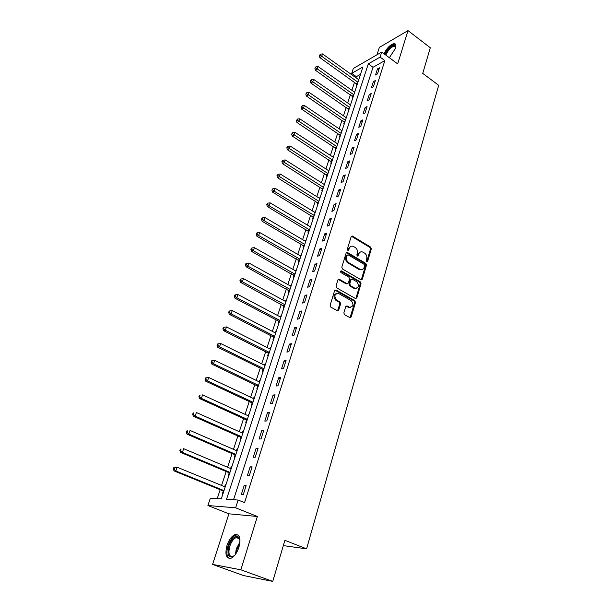<?xml version="1.0" encoding="UTF-8"?>
<svg xmlns="http://www.w3.org/2000/svg" width="612" height="612" viewBox="0 0 612 612"><rect width="100%" height="100%" fill="white"/><g stroke="black" fill="none" stroke-linecap="round" stroke-linejoin="round"><path stroke-width="0.92" d="M366.703 261.676L367.651 261.27L371.308 248.877L370.65 247.118L352.321 236.01L351.166 236.66L347.333 249.145L347.93 250.461L348.779 250.002L349.268 248.38C350.003 246.483 351.265 245.787 353.07 246.284L355.22 247.493C357.125 248.908 357.829 250.813 357.339 253.207L356.85 254.822L357.309 256.076L358.272 255.671L358.754 254.057C359.474 252.159 360.728 251.463 362.518 251.953L364.622 253.146C366.504 254.546 367.2 256.436 366.726 258.822L366.244 260.437L366.703 261.676M366.741 261.691L370.474 249.138L369.824 247.37L351.387 236.247M347.876 250.438L348.45 248.64L349.268 248.38M357.362 256.099L357.928 254.309L358.754 254.057M238.925 547.296C241.036 538.277 239.713 534.054 234.947 534.62C231.642 536.135 228.987 539.761 226.983 545.483C224.78 554.533 226.111 558.794 230.984 558.259C234.297 556.698 236.936 553.041 238.925 547.296M389.347 57.704L395.459 48.409C396.331 45.311 395.857 43.704 394.029 43.605C390.357 44.5 387.013 47.874 383.984 53.726M343.852 312.877L344.533 314.698L349.842 317.643L351.219 316.962L355.495 302.466L354.822 300.66L335.965 289.981L334.611 290.654L330.128 305.273L330.817 307.109L337.342 310.72L338.742 310.047L340.632 303.782L339.951 301.961L336.753 300.171C333.808 296.101 334.412 293.867 338.566 293.477L351.143 300.576C354.05 304.631 353.445 306.841 349.33 307.209L347.08 305.954L345.719 306.627L343.852 312.877M238.145 500.035L235.651 507.807L207.912 505.527L210.367 498.145L221.292 498.887L362.939 66.938L351.709 73.371L353.338 68.475L381.72 52.051L380.098 57.1L368.309 63.862L226.539 499.247L238.145 500.035L244.555 502.636L384.849 60.603L380.098 57.1M381.72 52.051L397.678 63.885L407.997 30.6L430.305 47.767L422.739 73.386L438.682 85.313L306.581 548.826L284.886 540.327L272.761 581.4L240.837 569.795L257.361 516.49L235.651 507.807M361.003 279.776L362.365 279.171L366.496 265.18L365.838 263.405L347.348 252.427L346.124 253.085L341.81 267.176L342.483 268.989L361.003 279.776M361.042 283.654L356.842 297.899L355.457 298.534L336.699 287.877L336.019 286.056L337.908 279.883L339.224 279.217L347.058 283.7L348.35 283.035L349.574 278.988L348.901 277.182L341.006 272.608C340.241 271.575 340.387 271.001 341.435 270.871L360.384 281.872L361.042 283.654L360.208 283.876L356.008 298.098L356.842 297.899M272.761 581.4L243.477 575.548L212.593 564.409L240.837 569.795M407.997 30.6L379.348 47.422L376.969 54.797M384.849 60.603L373.014 67.282L233.539 499.721M377.466 68.904L375.516 74.993L377.497 73.899L379.44 67.794L377.466 68.904L378.782 69.867M373.389 81.626L371.415 87.799L373.404 86.736L375.37 80.555L373.389 81.626L374.728 82.589M369.265 94.531L367.261 100.781L369.25 99.748L371.247 93.483L369.265 94.531L370.612 95.48M365.081 107.605L363.054 113.947L365.043 112.945L367.07 106.587L365.081 107.605L366.443 108.553M360.843 120.862L358.785 127.288L360.774 126.317L362.832 119.875L360.843 120.862L362.212 121.803M356.544 134.296L354.455 140.814L356.444 139.88L358.533 133.347L356.544 134.296L357.928 135.237M352.183 147.928L350.072 154.538L352.061 153.627L354.172 147.002L352.183 147.928L353.583 148.854M347.761 161.744L345.619 168.445L347.608 167.573L349.75 160.857L347.761 161.744L349.177 162.67M343.278 175.759L341.106 182.552L343.095 181.718L345.275 174.91L343.278 175.759L344.709 176.677M338.734 189.972L336.531 196.865L338.52 196.07L340.723 189.154L338.734 189.972L340.173 190.883M334.121 204.385L331.888 211.385L333.877 210.627L336.11 203.612L334.121 204.385L335.575 205.295M329.447 219.012L327.175 226.111L329.164 225.392L331.436 218.277L329.447 219.012L330.916 219.907M324.697 233.853L322.394 241.052L324.383 240.371L326.686 233.157L324.697 233.853L326.181 234.74M319.877 248.908L317.544 256.214L319.533 255.579L321.874 248.25L319.877 248.908L321.384 249.788M314.996 264.185L312.625 271.598L314.614 271.009L316.985 263.573L314.996 264.185L316.511 265.057M310.032 279.692L307.629 287.219L309.618 286.668L312.021 279.126L310.032 279.692L311.569 280.556M304.998 295.428L302.558 303.07L304.547 302.565L306.987 294.908L304.998 295.428L306.551 296.285M299.888 311.409L297.409 319.166L299.398 318.707L301.877 310.927L299.888 311.409L301.456 312.25M294.701 327.627L292.184 335.498L294.165 335.093L296.69 327.198L294.701 327.627L296.285 328.46M289.43 344.097L286.875 352.091L288.856 351.732L291.419 343.714L289.43 344.097L291.029 344.923M284.083 360.82L281.482 368.937L283.471 368.631L286.064 360.491L284.083 360.82L285.697 361.631M278.651 377.803L276.012 386.05L277.993 385.797L280.633 377.528L278.651 377.803L280.288 378.606M273.128 395.054L270.45 403.43L272.432 403.232L275.109 394.832L273.128 395.054L274.788 395.842M267.528 412.572L264.805 421.087L266.778 420.949L269.502 412.412L267.528 412.572L269.203 413.352M261.829 430.374L259.067 439.026L261.033 438.949L263.803 430.274L261.829 430.374L263.527 431.146M256.046 448.466L253.23 457.248L255.204 457.233L258.012 448.42L256.046 448.466L257.759 449.223M250.163 466.849L247.309 475.776L249.268 475.822L252.129 466.864L250.163 466.849L251.899 467.591M244.188 485.53L241.281 494.603L243.239 494.718L246.146 485.614L244.188 485.53L245.94 486.257M360.514 74.335L356.345 76.684L355.993 77.77M354.539 82.184L351.862 90.278M350.408 94.692L347.685 102.954M346.231 107.368L343.447 115.806M341.993 120.212L339.155 128.818M337.702 133.232L334.81 142.015M333.356 146.429L330.396 155.394M328.942 159.801L325.928 168.95M324.475 173.357L321.392 182.697M319.938 187.104L316.802 196.636M315.348 201.034L312.135 210.765M310.689 215.164L307.415 225.101M305.962 229.5L302.619 239.636M301.173 244.027L297.761 254.378M296.315 258.769L292.827 269.341M291.381 273.717L287.824 284.511M286.378 288.887L282.752 299.911M281.306 304.279L277.596 315.532M276.157 319.892L272.371 331.39M270.932 335.743L267.062 347.478M265.631 351.823L261.676 363.819M260.245 368.149L256.206 380.396M254.783 384.726L250.66 397.234M249.237 401.548L245.022 414.332M243.599 418.639L239.292 431.697M237.884 435.989L233.478 449.33M232.07 453.607L227.572 467.247M226.172 471.508L221.575 485.446M220.175 489.692L217.229 498.612M356.834 83.959L356.306 85.581L356.941 85.229M358.448 79.522L358.892 79.269M352.734 96.466L352.191 98.104L352.826 97.767M354.31 91.999L354.807 91.731M348.572 109.135L348.029 110.795L348.664 110.466M350.118 104.644L350.668 104.346M344.357 121.972L343.806 123.655L344.441 123.341M345.864 117.45L346.476 117.137M342.024 130.708L341.588 130.417L342.223 130.096M340.088 134.984L339.53 136.69L340.165 136.384M337.916 143.231L337.25 143.636M335.758 148.173L335.192 149.902L335.827 149.603M333.555 156.55L332.867 157.001M331.375 161.537L330.801 163.289L331.436 162.999M329.126 170.044L328.422 170.549M326.93 175.086L326.349 176.86L326.984 176.585M324.643 183.722L323.909 184.281M322.425 188.817L321.828 190.623L322.463 190.355M320.091 197.592L319.342 198.204M317.85 202.748L317.253 204.569L317.888 204.316M315.478 211.653L314.706 212.326M313.214 216.862L312.61 218.713L313.245 218.476M310.804 225.912L310.009 226.647M308.517 231.183L307.905 233.065L308.54 232.835M306.061 240.378L305.243 241.174M303.751 245.703L303.131 247.608L303.759 247.393M301.249 255.043L300.408 255.9M298.916 260.429L298.281 262.364L298.916 262.166M296.376 269.923L295.504 270.848M294.012 275.369L293.37 277.335L294.005 277.144M291.427 285.016L290.524 286.003M289.04 290.524L288.39 292.513L289.025 292.345M286.401 300.331L285.475 301.387M283.999 305.901L283.333 307.92L283.968 307.76M281.306 315.868L280.671 316.022L280.357 316.993M279.072 320.895L278.934 321.331M278.873 321.507L278.2 323.557L278.835 323.411M276.134 331.635L275.507 331.773L275.155 332.836M273.87 336.745L273.732 337.166M273.679 337.342L272.998 339.415L273.625 339.285M270.887 347.639L270.259 347.761L269.884 348.909M268.591 352.833L268.461 353.239M268.408 353.407L267.712 355.518L268.339 355.404M265.562 363.88L264.935 363.987L264.529 365.226M263.229 369.166L263.106 369.556M263.053 369.717L262.349 371.859L262.976 371.767M260.154 380.366L259.526 380.457L259.09 381.789M257.614 386.279L256.902 388.452L257.53 388.368M254.668 397.104L254.041 397.173L253.567 398.611M252.098 403.086L251.379 405.289L252.006 405.228M249.092 414.102L248.472 414.156L247.967 415.686M246.498 420.153L245.764 422.395L246.391 422.349M243.438 431.361L242.811 431.391L242.275 433.028M240.814 437.488L240.065 439.76L240.684 439.737M237.685 448.887L237.066 448.894L236.492 450.639M235.031 455.091L234.274 457.401L234.901 457.394M231.849 466.688L231.229 466.681L230.625 468.532M229.163 472.969L228.398 475.317L229.018 475.325M225.92 484.765L225.3 484.742L224.658 486.708M223.204 491.13L222.424 493.517L223.043 493.547M283.325 545.621L306.581 548.826M257.361 516.49L228.911 513.812L212.593 564.409M228.911 513.812L207.912 505.527M356.345 76.684L351.709 73.371M373.014 67.282L368.309 63.862M337.281 143.537L337.725 143.828M332.92 156.84L333.364 157.131M328.491 170.327L328.942 170.61M324.008 183.99L324.459 184.281M319.456 197.852L319.915 198.135M314.843 211.905L315.31 212.18M310.169 226.149L310.636 226.432M305.426 240.6L305.901 240.876M300.614 255.258L301.096 255.533M295.741 270.122L296.223 270.389M290.792 285.2L291.274 285.467M285.766 300.5L286.263 300.767M280.671 316.022L281.168 316.282M275.507 331.773L276.004 332.033M270.259 347.761L270.764 348.014M264.935 363.987L265.447 364.239M259.526 380.457L260.046 380.702M254.041 397.173L254.561 397.425M248.472 414.156L249 414.393M242.811 431.391L243.347 431.628M237.066 448.894L237.609 449.132M231.229 466.681L231.78 466.91M225.3 484.742L225.851 484.972M359.986 269.854L360.82 269.624M360.338 252.045L357.928 254.309M350.837 246.384L348.45 248.64M361.256 279.883L365.662 265.417L365.004 263.642L346.377 252.634M364.706 265.639L364.239 264.399L348.029 254.783L347.172 255.242L346.644 256.971C346.14 259.396 346.851 261.316 348.786 262.724L360.3 269.464C362.159 270.03 363.452 269.326 364.201 267.352L364.706 265.639M347.287 255.013L346.354 255.495L347.172 255.242M361.7 269.67L359.466 269.693L347.96 262.969C346.032 261.561 345.321 259.649 345.826 257.216L346.354 255.495M355.687 298.625L356.008 298.098M347.226 283.761L346.224 283.922L338.214 279.378M360.208 283.876L359.55 282.086L340.632 271.116M354.776 288.145L355.044 288.283C359.007 287.824 359.558 285.636 356.697 281.696L352.29 279.156L351.02 279.822L349.804 283.869L350.469 285.674L354.776 288.145L353.943 288.359L356.207 288.504M351.311 279.324L350.186 280.044L351.02 279.822M353.943 288.359L349.643 285.888L348.97 284.083L350.186 280.044M350.561 307.484L348.496 307.4L346.063 306.077M336.447 293.431C333.364 295.045 333.196 297.363 335.934 300.377L336.753 300.171M337.556 310.804L339.798 303.98L339.125 302.16L335.934 300.377M350.026 317.712L354.662 302.657L353.988 300.859L334.932 290.126M358.739 79.728L322.532 53.932L321.644 56.442L319.831 57.582L357.194 84.441M320.091 55.126L320.443 54.124L319.365 55.585L320.091 55.126L357.928 82.215M320.443 54.124L322.532 53.932M319.831 57.582L319.365 55.585M354.646 92.228L318.087 66.555L317.192 69.102L315.379 70.212L353.093 96.948M315.631 67.771L315.991 66.754L314.905 68.215L315.631 67.771L353.812 94.753M315.991 66.754L318.087 66.555M315.379 70.212L314.905 68.215M350.492 104.897L313.589 79.353L312.678 81.931L310.865 83.01L348.939 109.617M311.11 80.585L311.47 79.552L310.383 81.021L311.11 80.585L349.651 107.452M311.47 79.552L313.589 79.353M310.865 83.01L310.383 81.021M346.277 117.734L309.022 92.328L308.104 94.944L306.291 95.992L344.732 122.454M306.52 93.582L306.895 92.534L305.801 94.003L306.52 93.582L345.428 120.319M306.895 92.534L309.022 92.328M306.291 95.992L305.801 94.003M342.016 130.739L304.401 105.478L303.468 108.125L301.655 109.143L340.463 135.466M301.877 106.748L302.252 105.692L301.15 107.161L301.877 106.748L341.152 133.362M302.252 105.692L304.401 105.478M301.655 109.143L301.15 107.161M385.178 54.613C387.97 48.906 391.076 45.801 394.488 45.296L395.597 46.29L395.742 47.331M395.727 47.415L394.266 46.137C390.969 47.055 388.169 50.046 385.858 55.118M395.528 44.347L394.717 44.202C391.06 45.097 387.725 48.455 384.726 54.277M234.664 555.382C228.781 559.016 226.815 555.88 228.773 545.981C231.826 538.315 235.1 535.347 238.611 537.084L240.019 540.763M239.889 539.799L238.887 538.04L236.155 537.566C233.501 538.789 231.382 541.689 229.783 546.271C228.031 553.516 229.102 556.928 233.004 556.507L233.929 556.033M237.999 534.911L235.934 535.079C232.644 536.586 230.013 540.182 228.024 545.866C226.21 552.33 226.639 556.553 229.309 558.527M337.694 143.927L299.712 118.805L298.763 121.497L296.95 122.484L336.141 148.655M297.164 120.105L297.547 119.026L296.438 120.503L297.164 120.105L336.822 146.582M297.547 119.026L299.712 118.805M296.95 122.484L296.438 120.503M333.31 157.284L294.953 132.33L293.997 135.053L292.184 136.009L331.758 162.019M292.383 133.645L292.773 132.552L291.664 134.028L292.383 133.645L332.423 159.984M292.773 132.552L294.953 132.33M292.184 136.009L291.664 134.028M328.866 170.832L290.134 146.031L289.162 148.8L287.349 149.718L327.313 175.567M287.541 147.37L287.931 146.268L286.821 147.744L287.541 147.37L327.971 173.563M287.931 146.268L290.134 146.031M287.349 149.718L286.821 147.744M324.368 184.564L285.246 159.939L284.259 162.738L282.446 163.626L322.807 189.307M282.629 161.3L283.027 160.176L281.91 161.652L282.629 161.3L323.457 187.333M283.027 160.176L285.246 159.939M282.446 163.626L281.91 161.652M319.801 198.487L280.281 174.037L279.279 176.883L277.481 177.732L318.24 203.23M277.641 175.422L278.047 174.282L276.922 175.766L277.641 175.422L318.875 201.302M278.047 174.282L280.281 174.037M277.481 177.732L276.922 175.766M315.165 212.609L275.255 188.335L274.237 191.219L272.432 192.038L313.612 217.352M272.592 189.751L272.998 188.595L271.873 190.072L272.592 189.751L274.237 191.219L314.231 215.455M272.998 188.595L275.255 188.335M272.432 192.038L271.873 190.072M310.475 226.93L270.144 202.847L269.119 205.77L267.322 206.55L308.915 231.673M267.459 204.278L267.872 203.108L266.74 204.592L267.459 204.278L269.119 205.77L309.527 229.814M267.872 203.108L270.144 202.847M267.322 206.55L266.74 204.592M305.709 241.449L264.973 217.566L263.925 220.534L262.127 221.269L304.156 246.192M262.257 219.027L262.678 217.834L261.959 218.132L261.538 219.318L262.257 219.027L263.925 220.534L304.753 244.379M262.678 217.834L264.973 217.566M262.127 221.269L261.538 219.318M300.882 256.176L259.718 232.499L258.654 235.513L256.864 236.209L299.329 260.919M256.979 233.983L257.407 232.782L256.688 233.065L256.267 234.266L256.979 233.983L258.654 235.513L299.911 259.144M257.407 232.782L259.718 232.499M256.864 236.209L256.267 234.266M295.978 271.116L254.385 247.661L253.307 250.713L251.517 251.371L294.426 275.859M251.624 249.168L252.052 247.944L251.341 248.212L250.905 249.436L251.624 249.168L253.307 250.713L294.992 274.13M252.052 247.944L254.385 247.661M251.517 251.371L250.905 249.436M291.014 286.271L248.977 263.038L247.883 266.143L246.093 266.755L289.453 291.014M246.185 264.575L246.621 263.336L245.909 263.581L245.473 264.828L246.185 264.575L247.883 266.143L290.012 289.331M246.621 263.336L248.977 263.038M246.093 266.755L245.473 264.828M285.972 301.655L243.484 278.651L242.375 281.803L240.593 282.369L284.412 306.39M240.669 280.22L241.113 278.957L240.401 279.187L239.958 280.449L240.669 280.22L242.375 281.803L284.955 304.753M241.113 278.957L243.484 278.651M240.593 282.369L239.958 280.449M280.854 317.253L237.907 294.502L236.783 297.7L235 298.22L278.391 321.07L279.294 321.996M235.069 296.093L235.521 294.816L234.809 295.03L234.358 296.307L235.069 296.093L236.783 297.7L279.822 320.405M235.521 294.816L237.907 294.502M235 298.22L234.358 296.307M275.66 333.089L232.246 310.59L231.107 313.841L229.332 314.308L273.235 336.929L274.107 337.832M229.378 312.212L229.837 310.911L229.125 311.11L228.666 312.403L229.378 312.212L231.107 313.841L274.612 336.286M229.837 310.911L232.246 310.59M229.332 314.308L228.666 312.403M270.389 349.161L226.501 326.93L225.338 330.228L223.571 330.648L267.895 352.963L268.836 353.897M223.602 328.583L224.069 327.259L223.365 327.435L222.898 328.751L223.602 328.583L225.338 330.228L269.326 352.405M224.069 327.259L226.501 326.93M223.571 330.648L222.898 328.751M265.042 365.479L220.664 343.516L219.486 346.866L217.719 347.233L262.533 369.273L263.489 370.214M217.742 345.199L218.209 343.86L217.505 344.013L217.038 345.352L217.742 345.199L219.486 346.866L263.956 368.768M218.209 343.86L220.664 343.516M217.719 347.233L217.038 345.352M259.61 382.041L214.736 360.361L213.542 363.765L211.783 364.086L257.094 385.835L258.057 386.769M211.783 362.075L212.265 360.72L211.561 360.851L211.079 362.205L211.783 362.075L213.542 363.765L258.509 385.384M212.265 360.72L214.736 360.361M211.783 364.086L211.079 362.205M254.095 398.856L208.715 377.474L207.506 380.932L205.747 381.2L251.57 402.642L252.542 403.576M205.731 379.218L206.221 377.841L205.525 377.948L205.035 379.333L205.731 379.218L207.506 380.932L252.978 402.252M206.221 377.841L208.715 377.474M205.747 381.2L205.035 379.333M248.495 415.931L202.603 394.862L201.371 398.366L199.619 398.58L245.963 419.717L246.95 420.643M199.588 396.637L200.086 395.23L199.39 395.321L198.892 396.721L199.588 396.637L201.371 398.366L247.363 419.373M199.39 395.321L200.086 395.23M199.619 398.58L198.892 396.721M242.811 433.265L196.391 412.519L195.136 416.084L193.4 416.237L240.271 437.052L241.266 437.978M193.346 414.332L193.851 412.901L193.155 412.97L192.65 414.393L193.346 414.332L195.136 416.084L241.663 436.769M193.155 412.97L193.851 412.901M193.4 416.237L192.65 414.393M237.035 450.876L190.08 430.466L188.802 434.084L187.073 434.183L234.488 454.655L235.49 455.58M187.004 432.309L187.517 430.856L186.821 430.902L186.316 432.347L187.004 432.309L188.802 434.084L235.872 454.433M186.821 430.902L187.517 430.856M187.073 434.183L186.316 432.347M231.168 468.761L183.669 448.695L182.368 452.383L180.647 452.413L228.613 472.533L229.63 473.459M180.555 450.577L181.076 449.109L180.387 449.124L179.867 450.593L180.555 450.577L182.368 452.383L229.982 472.372M180.387 449.124L181.076 449.109M180.647 452.413L179.867 450.593M225.208 486.93L177.143 467.231L175.828 470.972L174.114 470.942L222.646 490.694L223.671 491.62M174.007 469.144L174.535 467.652L173.846 467.644L173.318 469.136L174.007 469.144L175.828 470.972L224.007 490.602M173.846 467.644L175.43 467.208L177.143 467.231L174.535 467.652M174.114 470.942L173.318 469.136M366.817 261.515L367.651 261.27M347.953 250.262L348.779 250.002M357.439 255.923L358.272 255.671M351.716 236.385L352.543 236.11M369.824 247.37L370.65 247.118M370.474 249.138L371.308 248.877M346.698 252.764L347.524 252.511M365.004 263.642L365.838 263.405M365.662 265.417L366.496 265.18M361.531 279.393L362.365 279.171M345.826 257.216L346.644 256.971M347.96 262.969L348.786 262.724M358.999 269.464L359.833 269.234M338.512 279.5L339.331 279.271M346.124 283.869L346.95 283.647M340.7 271.154L341.519 270.917M359.55 282.086L360.384 281.872M348.97 284.083L349.804 283.869M349.643 285.888L350.469 285.674M346.3 306.176L347.134 305.985M348.358 307.323L349.192 307.132M339.125 302.16L339.951 301.961M339.798 303.98L340.632 303.782M337.908 310.23L338.742 310.047M335.223 290.241L336.042 290.027M353.988 300.859L354.822 300.66M354.662 302.657L355.495 302.466M350.385 317.138L351.219 316.962M356.406 83.507L357.745 82.765M356.735 83.829L357.546 83.377M352.298 96.015L353.637 95.288M352.627 96.329L353.445 95.893M348.136 108.684L349.475 107.98M348.473 109.005L349.284 108.576M343.921 121.52L345.26 120.839M344.258 121.842L345.069 121.428M339.645 134.533L340.991 133.875M339.981 134.847L340.8 134.449M235.429 554.403L236.293 548.719L239.973 542.003M239.812 543.464L237.058 548.972L236.247 553.179M335.315 147.721L336.654 147.079M335.659 148.035L336.47 147.653M330.924 161.086L332.262 160.474M331.268 161.4L332.079 161.032M326.471 174.634L327.818 174.045M326.823 174.948L327.634 174.588M321.966 188.366L323.304 187.8M322.31 188.687L323.128 188.343M317.391 202.297L318.73 201.753M317.743 202.61L318.554 202.281M312.747 216.411L314.086 215.898M313.107 216.725L313.918 216.418M308.043 230.732L309.381 230.242M308.41 231.045L309.221 230.747M303.277 245.251L304.615 244.792M303.636 245.565L304.455 245.29M298.434 259.985L299.773 259.549M298.801 260.291L299.62 260.031M293.531 274.926L294.869 274.52M293.898 275.232L294.709 274.987M288.55 290.08L289.889 289.705M288.925 290.386L289.736 290.165M283.501 305.457L284.832 305.113M283.876 305.763L284.687 305.556M279.699 320.764L278.391 321.07L279.707 320.749M278.758 321.369L279.562 321.178M273.174 336.898L274.505 336.615M273.556 337.204L274.367 337.036M267.895 352.963L269.219 352.719M268.286 353.269L269.089 353.124M262.533 369.273L263.864 369.067M262.93 369.579L263.734 369.457M257.094 385.835L258.417 385.659M257.491 386.141L258.295 386.034M251.57 402.642L252.894 402.512M251.976 402.948L252.779 402.864M245.963 419.717L247.286 419.618M246.376 420.016L247.172 419.954M240.271 437.052L241.587 436.991M240.684 437.351L241.48 437.312M234.488 454.655L235.804 454.632M234.901 454.946L235.704 454.938M228.613 472.533L229.921 472.556M229.033 472.831L229.829 472.847L229.026 472.816M222.646 490.694L223.954 490.763M223.074 490.992L223.87 491.031M394.029 43.605L394.817 44.202M351.502 236.286L352.321 236.01M346.522 252.68L347.348 252.427M359.466 269.693L360.3 269.464M338.405 279.447L339.224 279.217M346.224 283.922L347.058 283.7M340.647 271.093L341.435 270.871M354.21 288.489L355.044 288.283M346.247 306.145L347.08 305.954M348.496 307.4L349.33 307.209M335.139 290.195L335.965 289.981M395.673 47.201L394.266 46.137M395.643 47.086L395.597 46.29M239.491 538.843L236.155 537.566M238.887 538.04L238.611 537.084M273.235 336.929L274.482 336.669M268.002 353.025L269.196 352.81M262.686 369.365L263.818 369.189M257.292 385.958L258.371 385.812M251.815 402.795L252.833 402.696M246.253 419.901L247.217 419.824M240.6 437.266L241.511 437.22M234.855 454.9L235.719 454.892"/></g></svg>
